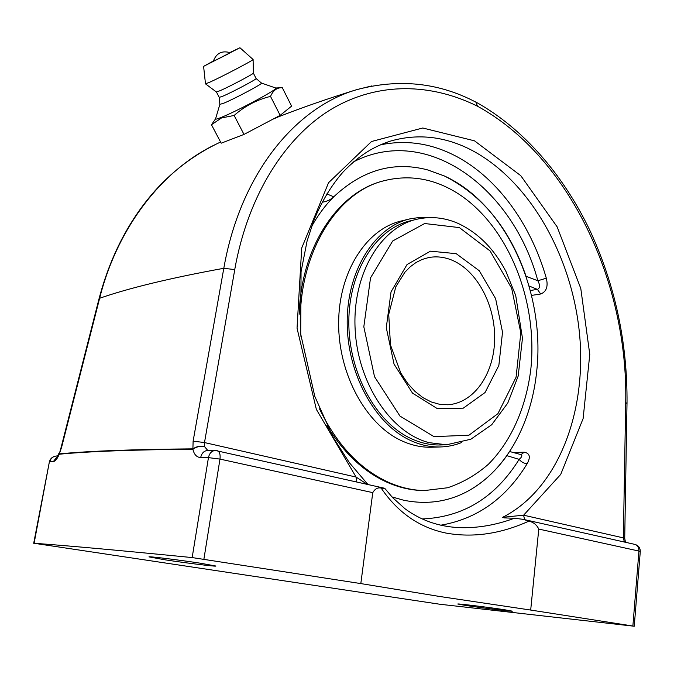<?xml version="1.0" encoding="UTF-8"?>
<svg xmlns="http://www.w3.org/2000/svg" width="674" height="674" viewBox="0 0 674 674"><rect width="100%" height="100%" fill="white"/><g stroke="black" fill="none" stroke-linecap="round" stroke-linejoin="round"><path stroke-width="1.01" d="M504.927 609.81L512.333 611.158C513.445 611.798 481.404 607.864 465.768 605.463L457.823 604.03C456.264 603.34 489.257 607.375 504.927 609.81M200.549 563.237L215.891 566.034C216.859 566.809 186.159 563.043 165.282 559.85L148.962 556.893C147.547 556.067 179.528 559.984 200.549 563.237M625.32 541.888L623.913 540.885L625.379 542.048M59.202 452.886L59.236 454.217C89.187 451.361 133.738 449.71 192.899 449.255C194.12 454.562 196.715 457.334 200.667 457.57L208.451 457.621L192.166 557.575C118.616 550.296 65.926 545.527 34.104 543.278L439.945 604.258L634.242 626.239L640.283 551.526C640.266 547.869 638.48 545.502 634.942 544.407L523.125 519.325L514.372 518.247C495.432 525.265 476.737 528.374 458.286 527.582L458.286 527.582C438.252 526.47 420.475 520.176 404.956 508.71L392.681 497.69L384.997 488.633M625.691 402.597L623.366 537.886L624.427 542.048M524.574 519.646L523.614 515.189L623.366 537.886L624.722 538.282L625.472 542.284M371.745 85.943L357.102 89.541C295.953 107.056 240.466 173.092 223.802 268.294C170.505 278.008 129.113 288 99.626 298.27L99.07 298.633L61.123 447.368L61.604 447.283L99.626 298.27C117.773 226.186 163.218 169.258 215.764 144.346C189.049 157.817 166.394 176.133 147.8 199.285C125.474 227.13 109.23 260.231 99.086 298.59M61.123 447.368L59.304 453.88L61.604 447.283M58.47 455.936L57.214 456.576L59.245 452.785M223.802 268.294L193.118 441.15L192.899 449.255C196.21 446.837 200.035 445.885 204.357 446.399C200.094 445.725 196.303 446.542 192.966 448.859C133.814 449.339 89.263 451.007 59.304 453.88L59.236 454.217C57.282 458.792 55.335 461.235 53.381 461.555L57.433 456.298M357.153 89.524C328.685 98.311 302.289 107.486 277.966 117.032L272.802 119.247M193.118 441.15L204.5 442.557M234.737 269.558C248.175 194.087 286.113 136.013 332.392 108.598C378.982 81.444 431.705 83.466 477.453 106.197L475.836 102.035L475.136 101.766M477.453 106.197C569.85 156.756 628.261 283.341 625.716 402.605L626.997 403.465M207.803 450.493L204.365 446.399L204.492 442.557L234.771 269.575L223.835 268.311M381.155 488.094C397.837 512.619 419.472 527.616 446.062 533.083C472.963 537.928 500.555 533.951 528.829 521.162C533.404 522.139 536.723 524.776 538.779 529.073L530.691 610.054L438.673 596.33L360.817 583.583L372.764 492.635C375.014 488.802 377.811 487.285 381.155 488.094L385.048 488.692M207.634 450.493L207.6 450.493C203.986 450.788 201.678 453.147 200.667 457.57M528.829 521.162L523.125 519.325M192.166 557.575L360.817 583.583M440.754 525.206C477.116 518.946 505.921 498.44 527.169 463.704C530.792 457.056 529.815 453.223 524.237 452.22L513.175 452.481M531.55 295.414L540.691 293.99C546.42 291.758 548.299 286.492 546.319 278.202C530.522 222.968 495.643 175.004 451.521 153.95C428.403 142.871 404.602 139.855 380.111 144.91M367.953 484.513L349.452 462.785L333.116 437.359L314.8 396.371L300.688 334.051L301.051 271.807L307.058 241.132L313.705 220.802C321.616 201.492 331.49 185.131 343.344 171.727C360.556 154.085 374.163 146.688 389.665 141.338L389.707 141.313C416.406 133.519 442.818 136.013 468.952 148.811C528.214 178.366 571.451 254.283 579.396 332.552C587.256 410.71 558.712 488.886 502.636 517.32L504.076 517.902L514.372 518.247M530.691 610.054L634.242 626.239M540.691 293.99L537.389 289.373C540.093 288.202 540.245 285.329 537.844 280.746L546.319 278.202M527.169 463.704C524.086 463.476 521.398 462.035 519.123 459.373C521.954 457.039 522.569 455.456 520.968 454.613L509.662 451.521M506.856 455.649L519.123 459.373C495.441 497.463 463.089 517.312 422.084 518.938M322.138 202.234C326.755 201.551 330.631 199.74 333.765 196.791L326.823 193.927M353.412 161.92C428.032 123.325 513.419 189.36 537.844 280.746L526.074 276.315M525.922 275.843C509.451 228.402 482.255 195.115 444.343 175.965L427.206 169.789C393.405 161.061 362.258 170.059 333.765 196.791M356.773 482.011L356.074 477.057L316.359 409.371L297.04 328.204L301.708 248.049L328.558 182.705L371.543 141.506L422.733 128.001L474.504 140.832L520.766 175.67L557.162 226.885L580.786 288.472L589.775 354.414L583.12 418.562L560.701 474.437L523.614 515.189L502.636 517.32M367.279 484.362L356.074 477.057L204.492 442.557M391.939 496.898L403.667 500.226C427.308 505.003 449.221 501.7 469.407 490.31C483.814 482.053 496.216 470.621 506.604 456.003M215.579 118.809L211.476 124.749L221.502 117.95L234.139 115.456C244.78 106.062 256.912 99.71 270.527 96.399C273.029 90.594 276.778 87.696 281.774 87.704L282.296 87.687L291.589 106.13L280.157 115.364L243.996 134.421L221.19 143.191L211.476 124.749M243.996 134.421L234.139 115.456M280.157 115.364L270.527 96.399M222.024 117.091C217.491 118.953 215.335 119.542 215.554 118.877L219.85 104.411L224.358 102.962C235.698 98.202 263.357 83.391 261.504 83.087L275.809 88.033C279.895 88.083 238.84 110.309 222.024 117.091M227.079 54.493L213.262 61.41C216.211 53.204 221.881 50.297 230.281 52.69L227.079 54.493M261.504 83.087L256.128 78.529C257.291 78.909 233.111 91.782 223.229 96.02L219.252 97.401L216.447 92.018L205.486 83.846L203.599 66.364L213.363 60.989M256.128 78.529L253.365 73.121C254.098 73.609 230.137 86.297 220.39 90.56L216.447 92.018M229.885 52.53L239.944 47.753L253.104 59.506C254.09 59.851 222.934 76.221 210.457 81.891L205.494 83.871M239.944 47.753L203.599 66.355M311.582 226.557C317.901 215.267 325.188 205.452 333.428 197.111M427.695 169.924L444.334 175.965C506.401 203.995 545.611 292.39 536.698 371.298C531.626 421.882 507.699 467.731 471.244 489.248M410.727 220.735C376.513 228.368 349.014 270.451 348.82 321.439C348.424 372.393 375.907 422.497 410.963 438.538C420.702 443.054 430.467 445.194 440.248 444.975L446.559 444.764L429.22 442.675C391.409 433.247 357.768 383.784 355.131 329.123C352.216 274.453 380.566 227.205 416.869 219.235C430.703 216.16 444.301 217.483 457.654 223.212C477.841 232.53 493.949 248.63 505.972 271.504L515.711 295.49L522.46 338.238L518.18 376.067L507.792 403.018L491.717 424.73L470.814 439.237L446.559 444.764M430.897 217.584L420.441 217.314L410.078 218.839C375.3 226.658 347.354 269.499 347.186 321.405C346.832 373.261 374.845 424.199 410.508 440.459C420.349 445.009 430.223 447.174 440.114 446.972C447.553 446.786 454.706 445.32 461.58 442.557M326.957 425.564C343.841 453.231 364.263 472.306 388.232 482.786C399.851 487.749 411.469 490.335 423.087 490.546L424.561 490.562M382.327 181.196C337.868 192.52 300.941 247.097 299.222 314.185M319.493 408.823C337.143 445.253 360.506 469.904 389.572 482.786C401.19 487.757 412.808 490.352 424.426 490.562L447.671 487.749C462.499 482.786 476.071 474.968 488.38 464.276C511.676 440.838 526.529 406.245 530.935 368.122C537.692 300.916 508.76 227.382 459.525 194.567C435.37 178.736 410.078 174.153 383.649 180.817C333.857 192.975 294.538 260.611 300.966 336.52M409.067 219.084L401.485 220.946C366.757 228.764 338.845 271.293 338.643 322.762C338.247 374.18 366.142 424.671 401.721 440.796C411.544 445.303 421.393 447.452 431.276 447.241L432.422 447.207M57.72 455.868L56.136 456.028C52.766 456.517 50.651 458.472 49.775 461.867L53.381 461.555M56.136 456.028C52.513 456.559 50.247 458.556 49.345 462.01L34.104 543.278M216.581 450.645L217.213 450.695C219.598 451.605 220.524 454.402 219.977 459.095L372.764 492.635M203.902 559.125L219.977 459.095L208.451 457.621C209.454 453.155 211.762 450.78 215.368 450.485L207.6 450.493M538.779 529.073L638.952 551.062C639.011 547.515 637.671 545.291 634.942 544.407M632.878 625.986L638.952 551.062L640.283 551.526M521.01 454.63L524.237 452.22M529.09 286.012L537.389 289.373L530.32 290.511M451.504 259.97C476.939 270.19 495.407 305.103 494.649 339.443C494.093 373.792 474.092 403.162 447.848 404.762L439.591 404.307L431.208 401.94L422.918 397.618L414.957 391.383L407.618 383.338L400.803 373.042L390.465 344.945L388.729 314.362L395.798 286.804L404.88 272.237L410.239 266.786L416.026 262.515L422.143 259.456L428.479 257.603C436.196 256.137 443.871 256.929 451.504 259.97M456.205 253.668L430.442 251.166L407.029 264.553L391.038 291.859L386.278 327.657L394.037 364.112L412.513 393.136L437.409 408.68L463.291 408.158L485.053 392.529L498.853 365.451L502.526 332.189L495.617 298.658L479.281 270.754L456.205 253.668M459.365 227.593L490.091 250.939L511.676 288.312L520.817 332.905L516.073 377.213L497.926 413.651L468.952 435.21L434.014 436.642L399.985 416.094L374.508 376.699L363.817 326.78L370.531 277.865L392.672 241.006L424.662 223.524L459.365 227.593M215.764 144.346L220.567 142.003M357.119 89.575C399.101 78.47 438.606 82.616 475.642 102.018M627.022 403.355C627.494 342.485 615.076 284.757 589.758 230.163C563.54 175.476 523.749 128.599 475.836 102.044M627.005 403.347L624.722 538.282M33.7 543.278L49.345 462.01M384.113 488.136L215.368 450.485M275.7 87.991L281.774 87.704M253.365 73.121L253.104 59.506M219.252 97.401L219.85 104.419M428.479 257.603L427.822 257.738M423.087 490.546L424.426 490.562M431.276 447.241L440.114 446.972"/></g></svg>
